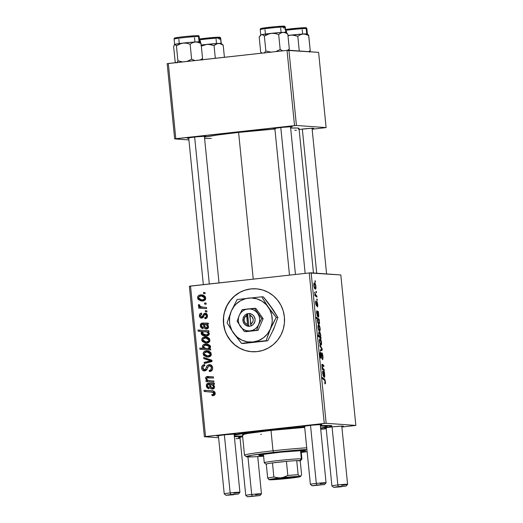 <?xml version="1.0" encoding="UTF-8"?>
<svg xmlns="http://www.w3.org/2000/svg" width="523" height="523" viewBox="0 0 523 523"><rect width="100%" height="100%" fill="white"/><g stroke="black" fill="none" stroke-linecap="round" stroke-linejoin="round"><path stroke-width="0.78" d="M256.29 288.814A31.537 30.596 -85.9 0 0 250.968 288.925L250.818 288.912A31.537 30.596 94.1 0 1 256.205 288.807A31.537 30.596 94.1 0 1 284.545 319.677A31.537 30.596 94.1 0 1 257.074 351.613L251.079 351.665L245.189 350.508L239.639 348.194L234.637 344.807L230.375 340.473L227.021 335.361L224.7 329.673L223.504 323.619L223.478 317.441L224.629 311.368L226.897 305.635L230.212 300.47L234.435 296.064L239.41 292.586L244.941 290.167L250.818 288.912L256.819 288.859L262.709 290.01L268.26 292.331L273.261 295.717L277.523 300.052L280.877 305.164L283.191 310.852L284.388 316.905L284.414 323.083L283.27 329.157L280.995 334.883L277.687 340.055L273.464 344.461L268.489 347.939L262.958 350.351L257.074 351.613A31.537 30.596 94.1 0 1 251.687 351.718A31.537 30.596 94.1 0 1 223.347 320.847A31.537 30.596 94.1 0 1 250.818 288.912L250.968 288.925A31.537 30.596 -85.9 0 0 223.498 320.828A31.537 30.596 -85.9 0 0 251.779 351.724M301.954 129.109A9.46 0.399 -5.7 0 1 313.637 128.318A9.46 0.399 -5.7 0 1 312.1 128.71L313.637 128.318L310.557 128.344L298.633 129.508M188.725 138.235A9.46 0.399 -5.7 0 1 187.142 138.157A9.46 0.399 -5.7 0 1 194.268 137.072A9.46 0.399 -5.7 0 1 205.951 136.281A9.46 0.399 -5.7 0 1 204.415 136.673L205.859 136.366L205.062 136.215L196.092 136.876L187.685 137.98L188.986 138.229M274.876 128.73A9.46 0.399 -5.7 0 1 273.294 128.651A9.46 0.399 -5.7 0 1 280.42 127.566A9.46 0.399 -5.7 0 1 292.102 126.775A9.46 0.399 -5.7 0 1 290.566 127.167L292.011 126.86L291.213 126.71L282.243 127.37L273.836 128.475L275.137 128.723M326.136 428.102A9.46 0.399 -5.7 0 1 324.554 428.023A9.46 0.399 -5.7 0 1 331.68 426.938A9.46 0.399 -5.7 0 1 343.363 426.14A9.46 0.399 -5.7 0 1 341.826 426.539L343.271 426.232L342.473 426.082L333.504 426.742L325.097 427.847L326.398 428.095M331.837 425.827L331.837 425.827A52.032 2.21 -5.7 0 1 320.638 428.422L328.856 426.971L331.83 425.82L320.364 425.676A52.032 2.21 -5.7 0 1 331.837 425.82L331.837 425.82M218.451 436.064A9.46 0.399 -5.7 0 1 216.868 435.979A9.46 0.399 -5.7 0 1 223.994 434.894A9.46 0.399 -5.7 0 1 235.677 434.103A9.46 0.399 -5.7 0 1 234.141 434.495L235.585 434.188L234.788 434.038L225.818 434.705L218.202 435.652L216.875 436.019L218.712 436.051M304.602 426.559A9.46 0.399 -5.7 0 1 303.02 426.474A9.46 0.399 -5.7 0 1 310.146 425.389A9.46 0.399 -5.7 0 1 321.828 424.598A9.46 0.399 -5.7 0 1 320.292 424.99L321.737 424.683L320.939 424.532L311.97 425.192L303.562 426.297L304.863 426.546M267.56 430.181A52.032 2.21 -5.7 0 1 304.615 426.683L262.703 430.723L234.154 434.639A52.032 2.21 -5.7 0 1 267.56 430.181M274.908 129.011A48.881 2.072 174.3 0 0 238.599 132.411A48.881 2.072 174.3 0 0 204.46 137.144L217.745 134.96L238.599 132.411L253.243 279.138L238.599 132.411L275.418 128.972M340.819 274.948L355.843 425.428L326.162 423.297L311.146 272.816L340.819 274.948L309.243 272.954L190.516 286.055L205.539 436.535L324.26 423.434L309.243 272.954L311.146 272.816L326.162 423.297L355.843 425.428L341.879 427.036L355.843 425.428L340.819 274.948M317.186 299.28L316.781 298.993L316.892 300.156L317.298 300.424L316.781 298.993L316.892 300.156L317.298 300.424L317.186 299.28M316.415 291.586L316.01 291.291L316.127 292.462L316.533 292.73L316.01 291.291L316.127 292.462L316.533 292.73L316.415 291.586M317.33 306.929C317.749 306.883 317.873 305.994 317.716 304.255L316.833 301.529L316.422 304.634L315.859 304.778L316.278 304.732L315.657 303.543L315.97 300.895C315.604 301 315.493 301.849 315.644 303.445L316.461 305.877L316.879 302.889L316.526 302.928L317.023 302.667L316.539 302.719L317.023 302.667L317.468 304.183L317.147 305.785L317.52 306.864L317.742 304.53L317.141 301.758L316.644 301.83L316.356 304.713L315.892 303.517L315.97 300.895L315.585 302.699L316.435 305.877L317.16 302.791L317.389 306.929M318.919 324.162C319.357 324.332 319.546 323.652 319.501 322.116L318.742 320.181L319.291 320.37L319.174 319.22L316.33 317.173L316.441 318.324L317.533 319.154L317.507 321.717L318.631 324.064L319.174 324.103L319.501 323.325L319.174 319.22L316.33 317.173L316.441 318.324L317.533 319.154L317.389 320.926C317.801 323.149 318.317 324.227 318.919 324.162L319.01 324.162M321.789 352.809L321.174 356.869L320.449 357.333L320.978 357.274L320.109 355.392L320.749 353.3L320.521 352.149C320.083 352.267 319.932 353.313 320.096 355.3C320.305 357.202 320.638 358.242 321.109 358.418L321.723 354.228L321.279 354.28L321.926 353.947L322.593 356.209L322.351 359.641C322.926 359.719 323.109 358.608 322.913 356.307L322.299 353.411L321.665 352.829L320.802 357.124L320.403 352.195L320.043 354.666L320.808 358.196L321.41 358.111L321.808 354.012L322.593 356.209L322.351 359.641L322.933 358.902L322.913 356.307C322.678 354.215 322.305 353.051 321.789 352.809L321.73 352.809M319.978 338.812L319.978 338.812C319.501 338.727 319.324 339.597 319.435 341.414C319.834 343.938 320.364 345.173 321.03 345.115C321.482 345.141 321.652 344.258 321.527 342.454L320.841 339.695L319.834 338.832L319.39 340.819L320.135 344.245L321.299 344.99L321.527 342.454C321.135 340.002 320.619 338.793 319.978 338.812L319.899 338.812M322.181 364.237L322.24 369.186L324.312 370.676L324.195 369.519L322.933 368.558L322.351 367.349L322.26 365.407L323.9 366.545L323.783 365.387L322.528 364.433L322.096 364.25L321.854 364.871L322.24 369.186L324.312 370.676L324.195 369.519L322.907 369.663L324.195 369.519L323.234 368.826L322.155 366.263L322.299 365.394L323.9 366.545L323.783 365.387L322.135 364.237M325.084 383.889C325.45 383.908 325.568 383.176 325.443 381.685L324.43 378.946L323.136 379.09L324.43 378.946L322.345 377.449L322.456 378.606L324.476 380.058L325.129 381.587L324.829 383.771L325.293 383.79L325.502 382.823L325.018 379.731L322.345 377.449L322.456 378.606L324.888 380.528L325.143 382.287L324.678 382.62L325.136 383.889M324.456 377.331L324.809 375.344L324.038 373.082L324.541 372.958L324.423 371.781L322.783 371.003L322.606 373.213L323.528 376.56L322.841 373.036L322.913 372.232L323.273 372.311L323.887 376.39L324.319 377.273L324.731 377.083L324.541 372.958L323.999 373.017L324.541 372.958L324.423 371.781L322.861 370.964L322.632 373.442L323.528 376.56L322.881 373.559L323.273 372.311L323.534 374.246C323.711 376.063 324.018 377.096 324.456 377.331L324.502 377.331M319.265 331.974L319.265 331.974C318.827 331.817 318.644 332.523 318.703 334.105L319.128 336.001L318.219 336.106L319.128 336.001L318.134 335.269L318.246 336.426L321.096 338.466L320.619 337.178L320.691 334.485L319.808 332.301L319.135 331.981L318.723 332.68L319.128 336.001L318.134 335.269L318.246 336.426L321.096 338.466L320.998 337.459L319.867 337.583L320.998 337.459L320.619 337.178L320.815 335.282C320.396 333.02 319.88 331.915 319.265 331.974L319.18 331.974M322.116 348.691L319.821 344.925L319.939 346.154L321.874 349.207L320.311 349.894L320.429 351.044L322.253 350.083L322.116 348.691L321.56 348.749L322.116 348.691L319.821 344.925L319.939 346.154L321.874 349.207L320.311 349.894L320.429 351.044L322.253 350.083L322.116 348.691M318.585 324.848L318.585 324.848C318.108 324.763 317.932 325.633 318.043 327.45C318.435 329.974 318.971 331.209 319.631 331.151C320.089 331.177 320.259 330.294 320.135 328.49L319.448 325.731L318.442 324.868L317.997 326.855L318.742 330.281L319.899 331.026L320.135 328.49C319.743 326.038 319.226 324.822 318.585 324.848L318.507 324.848M318.455 317.2L318.808 315.206L318.036 312.95L318.54 312.819L318.422 311.643L316.827 310.839L316.565 312.401L317.245 315.99L316.833 312.649L317.147 312.054L317.886 316.252L318.311 317.141L318.729 316.945L318.54 312.819L317.997 312.878L318.54 312.819L318.422 311.643L316.86 310.832L316.631 313.303L317.526 316.428L316.879 313.421L317.271 312.172L317.533 314.114C317.709 315.931 318.01 316.958 318.455 317.2L318.5 317.2M314.388 282.812L314.388 282.812C313.911 282.727 313.735 283.597 313.846 285.414C314.245 287.938 314.774 289.173 315.441 289.114C315.892 289.141 316.062 288.251 315.938 286.454L315.251 283.688L314.245 282.825L313.8 284.819L314.545 288.245L315.709 288.984L315.938 286.454C315.546 284.002 315.029 282.786 314.388 282.812L314.31 282.812M316.853 295.979L315.297 294.495L314.584 292.161L315.212 294.815L314.787 294.495L314.898 295.652L316.971 297.136L316.853 295.979L315.559 296.123L316.853 295.979L316.023 295.345L314.584 292.161L315.212 294.815L314.787 294.495L314.898 295.652L316.971 297.136L316.853 295.979M315.362 281.041L314.957 280.746L315.075 281.917L315.48 282.185L314.957 280.746L315.075 281.917L315.48 282.185L315.362 281.041M205.153 314.408L206.493 315.774L207.481 315.846L206.493 315.774C206.48 316.931 205.885 317.546 204.722 317.624L206.245 317.736L206.376 318.337L206.245 317.736L204.722 317.624L205.114 318.736C206.794 318.474 207.579 317.468 207.468 315.722L206.977 317.801L204.97 318.749L204.722 317.624L206.042 317.121L206.493 316.219L205.676 314.473L204.506 314.722L203.186 317.356L202.015 318.062L200.139 317.579L199.355 315.441L199.949 313.82L201.473 313.087L201.721 314.212L200.662 314.728L200.342 315.578L201.1 316.918L202.211 316.742L203.604 314.009L204.761 313.31L206.722 313.924L207.468 315.722C207.298 314.14 206.461 313.329 204.957 313.277L203.604 314.009L202.153 316.788L201.335 316.971L202.859 317.082L201.538 316.971L200.348 315.885L201.721 314.212L201.473 313.087C199.956 313.388 199.256 314.343 199.374 315.944C199.59 317.402 200.401 318.115 201.819 318.089L204.506 314.722L207.173 314.571M202.126 324.267L203.663 323.175L202.139 323.064C200.799 323.423 200.211 324.338 200.361 325.803L201.348 325.875L200.361 325.803C200.577 327.398 201.466 328.333 203.022 328.621L203.048 327.463L201.342 325.796L202.349 324.221L204.807 324.384L203.284 324.28L203.754 326.182L204.8 326.254L203.754 326.182C203.905 327.999 204.833 328.928 206.533 328.954C207.866 328.784 208.54 328.019 208.559 326.672L207.232 324.528L208.187 324.306L208.069 323.129L208.187 324.306L207.232 324.528L208.121 325.456L208.566 327.104L207.723 328.542L206.258 328.967L204.892 328.568L204.003 327.28L203.395 324.502L202.819 324.221L201.656 324.548L201.329 325.528L201.878 326.96L203.048 327.463L203.022 328.621L201.518 328.006L200.342 325.574L201.296 323.358L208.069 323.129L203.192 323.057M204.748 336.93L207.958 337.407L209.252 338.42L209.893 340.545L208.697 342.473L205.382 343.01L202.394 341.545L201.8 340.159L201.917 338.76L203.068 337.433L204.748 336.93C202.865 337.087 201.871 338.093 201.773 339.943L205.683 343.042L207.069 343.01C208.893 342.807 209.834 341.787 209.886 339.957L205.97 336.897L204.748 336.93L206.265 337.034L204.748 336.93M213.358 394.643L211.835 394.532L213.358 394.643L213.567 395.571L213.358 394.643L211.835 394.532L212.09 395.663L213.07 395.656C214.541 395.486 215.254 394.649 215.195 393.152L214.371 395.225L212.09 395.663L211.835 394.532L213.247 394.42L213.907 393.714L213.449 392.315L204.114 391.452L204.003 390.295L213.299 391.008L214.659 391.812L215.195 393.152C214.776 391.524 213.691 390.74 211.946 390.792L204.003 390.295L204.114 391.452L215.051 392.485M209.213 348.841L210.645 348.946L210.743 349.952L199.904 349.272L199.793 348.122L203.578 348.377L202.564 347.128L202.636 345.54L203.336 344.722L205.748 344.029L207.84 344.239L209.834 345.324L210.573 347.089L209.775 348.501L209.213 348.841L210.566 346.749L206.663 344.036L205.349 344.062C203.63 344.127 202.663 344.971 202.44 346.599L203.578 348.377L199.793 348.122L199.904 349.272L210.743 349.952L210.645 348.946L209.213 348.841M203.656 357.405L211.763 360.17L211.907 361.57L204.264 363.518L204.153 362.374L210.625 360.844L203.78 358.634L203.656 357.405L203.78 358.634L210.625 360.844L204.153 362.374L204.264 363.518L211.907 361.57L211.763 360.17L203.656 357.405M211.017 370.519L212.214 370.088L210.697 369.977L209.501 370.415L211.017 370.519L209.154 370.441L210.677 370.552L210.821 371.238L210.677 370.552L209.154 370.441L209.396 371.565C211.684 371.35 212.776 370.088 212.665 367.774C212.364 365.695 211.207 364.662 209.187 364.675L211.057 365.047L212.345 366.492L212.691 368.499L211.959 370.493L209.396 371.565L209.154 370.441L210.808 369.885L211.423 368.427L211.063 366.675L209.605 365.793L208.422 366.29L206.984 369.375L205.781 370.63L203.63 370.846L202.218 369.846L201.63 367.532L202.715 365.329L204.656 364.596L204.879 365.727L203.545 366.211L202.885 367.859L203.388 369.336L204.604 369.794L205.513 369.258L207.219 365.603L209.187 364.675C207.749 364.871 206.827 365.701 206.428 367.172L205.513 369.258L204.316 369.8L206.127 369.898L204.604 369.794L202.898 368.068C202.832 366.773 203.408 366.002 204.63 365.747L204.421 364.616C202.493 364.982 201.571 366.165 201.649 368.166C201.904 370.062 202.95 370.984 204.787 370.925L206.984 369.375L208.5 366.205L209.716 365.799L212.312 366.427M203.467 292.429L205.016 292.527L205.127 293.665L203.584 293.593L203.467 292.429L203.584 293.593L205.127 293.665L205.016 292.527L203.467 292.429M206.14 350.894L209.35 351.371L210.789 352.58L211.285 354.509L210.089 356.438L206.775 356.98L203.787 355.509L203.199 354.13L203.31 352.724L204.46 351.397L206.14 350.894C204.258 351.051 203.27 352.057 203.166 353.914L207.075 357.006L208.468 356.974C210.292 356.771 211.227 355.751 211.279 353.921L207.363 350.861L206.14 350.894L207.664 351.005L206.14 350.894M210.821 384.536L209.292 384.412L209.756 386.314L210.802 386.392L209.756 386.314C209.906 388.138 210.834 389.06 212.534 389.086C213.868 388.916 214.541 388.158 214.567 386.804L213.234 384.66L214.188 384.438L214.07 383.261L214.188 384.438L213.234 384.66L214.123 385.595L214.567 387.242L213.724 388.681L212.26 389.105L210.893 388.7L210.004 387.412L209.292 384.412L208.821 384.353L207.657 384.68L207.33 385.66L207.879 387.092L209.05 387.595L209.023 388.752L207.52 388.144L206.343 385.706L207.298 383.49L214.07 383.261L209.193 383.189M210.187 380.77L213.848 381.005L213.959 382.156L206.075 381.666L205.964 380.509L207.285 380.594L205.676 378.73L206.042 377.037L207.657 376.475L213.43 376.874L213.547 378.024L206.814 377.939L206.663 378.92L207.271 379.875L208.514 380.522L211.704 380.881L210.187 380.77C208.422 380.881 207.232 380.169 206.611 378.632L207.468 377.645L213.547 378.024L213.43 376.874L207.324 376.495C206.193 376.612 205.624 377.24 205.611 378.377L207.285 380.594L205.964 380.509L206.075 381.666L213.959 382.156L213.848 381.005L211.704 380.881M208.827 330.699L208.939 331.857L207.84 331.772L209.193 333.288L208.886 334.851L207.343 335.838L204.728 336.041L202.479 335.315L201.368 334.19L201.237 332.543L202.224 331.484L198.099 331.177L197.982 330.02L208.827 330.699L197.982 330.02L198.099 331.177L202.224 331.484L201.12 333.426L205.003 336.067L206.31 336.034C208.004 335.988 208.984 335.171 209.252 333.582L207.84 331.772L208.939 331.857L207.84 331.772L208.939 331.85L208.827 330.699L197.982 330.02L208.827 330.713M200.551 294.894L203.761 295.371L205.199 296.58L205.696 298.509L204.5 300.437L201.185 300.973L198.197 299.502L197.609 298.123L197.72 296.724L198.871 295.39L200.551 294.894C198.668 295.044 197.674 296.051 197.576 297.907L201.486 301.006L202.878 300.973C204.702 300.764 205.637 299.751 205.689 297.92L201.773 294.861L200.551 294.894L202.074 294.998L200.551 294.894M204.519 302.974L206.069 303.072L206.18 304.209L204.637 304.138L204.519 302.974L204.637 304.138L206.18 304.209L206.069 303.072L204.519 302.974M203.349 307.23L206.507 307.465L206.618 308.622L198.74 308.132L198.622 306.975L200.25 307.086L198.59 306.04L198.531 304.621L199.786 304.942L199.668 305.811L200.446 306.576L203.349 307.23C201.701 307.347 200.453 306.785 199.596 305.543L198.328 305.425L200.25 307.086L198.622 306.975L198.74 308.132L206.618 308.622L206.507 307.465L203.349 307.23M205.284 310.669L206.833 310.767L206.951 311.904L205.402 311.832L205.284 310.669L205.402 311.832L206.951 311.904L206.833 310.767L205.284 310.669M218.621 437.751L204.395 436.731L189.378 286.251L309.243 272.954L324.26 423.434L326.162 423.297L204.395 436.731L205.539 436.535L190.516 286.055L189.378 286.251L204.395 436.731L218.621 437.751M235.978 438.719L240.057 438.274L235.978 438.719M320.73 429.37L326.202 428.768L320.73 429.37M318.605 52.359L326.11 127.599L296.436 125.474L288.925 50.234L318.605 52.359L287.022 50.371L168.301 63.473L175.813 138.713L294.534 125.612L287.022 50.371L288.925 50.234L296.436 125.474L326.11 127.599L312.153 129.214L326.11 127.599L318.605 52.359M188.895 139.929L174.669 138.909L167.157 63.669L287.022 50.371L294.534 125.612L296.436 125.474L174.669 138.909L175.813 138.713L168.301 63.473L167.157 63.669L174.669 138.909L188.895 139.929M204.591 138.517L211.312 138.386M298.496 128.769L298.973 128.312L297.574 128.05L290.657 128.076A48.881 2.072 174.3 0 1 299.025 128.397L313.46 272.98M239.985 437.607A9.46 0.399 -5.7 0 1 238.403 437.529A9.46 0.399 -5.7 0 1 242.659 436.783L238.501 437.47L240.247 437.601M234.363 436.679L242.613 436.345A52.032 2.21 -5.7 0 1 234.363 436.679M296.41 130.279A9.46 0.399 -5.7 0 1 294.828 130.194M225.701 308.243L225.635 308.733M205.101 293.665L204.99 292.54L205.101 293.665M209.403 365.806C210.619 365.865 211.285 366.538 211.41 367.832L212.678 367.924L211.41 367.832L210.697 369.977L212.299 370.016M210.926 365.91L210.024 366.309M204.166 370.938L204.787 370.925M204.957 370.899L203.434 369.395M202.924 368.257L201.649 368.166L202.924 368.257M203.571 366.192L204.755 365.093L203.512 366.296M204.604 369.794L206.127 369.898L207.036 369.369M206.99 369.362L205.513 369.258L206.99 369.362M207.886 367.277L206.428 367.172L207.886 367.277M210.71 364.786L209.318 365.237L208.278 366.492L210.54 364.806M209.815 364.662L209.187 364.675M206.866 369.584L205.787 369.905M204.238 365.433L203.793 365.878M203.27 368.865L204.611 370.735M203.454 369.434L204.133 370.402M211.122 365.904L212.351 366.466M210.226 361.354L205.676 362.485L205.742 363.145L205.676 362.485L204.153 362.374L205.676 362.485L209.886 361.432L208.363 361.328L212.148 360.955L203.78 358.634L205.297 358.739L205.219 357.935L205.297 358.739L212.148 360.955L210.449 361.308M211.841 360.929L210.625 360.844L211.841 360.929M207.873 357.019L205.062 355.254M204.16 353.979L203.166 353.914L204.16 353.979M205.088 352.339L208.141 350.966M208.481 350.959L205.984 351.502L204.833 352.835M204.885 354.869L206.677 356.634M207.461 356.921L208.298 357.085M208.383 352.11L211.011 352.855M211.194 355.477L208.514 355.967M208.232 355.849L207.173 355.869L204.14 353.855C204.31 352.685 205.016 352.077 206.252 352.031L207.173 352.012L210.311 354.019L211.292 354.091L210.311 354.019C210.161 355.189 209.468 355.803 208.232 355.849L209.756 355.96L208.232 355.849L210.174 354.784L210.246 353.711L209.488 352.744L206.86 351.999L204.388 352.92L204.14 353.855L204.702 354.967L206.376 355.758L208.232 355.849M207.173 355.869L210.867 355.673M210.919 352.79L207.173 352.012M204.702 348.122L205.101 348.481L201.316 348.226L201.427 349.371L201.316 348.226L199.793 348.122L204.859 348.272M209.566 348.658L207.703 348.599L209.01 348.168L209.612 347.128L209.174 346.102L207.879 345.428L204.768 345.337L203.44 346.677L202.44 346.599L203.44 346.867C203.63 345.781 204.31 345.226 205.48 345.206L206.507 345.187L209.605 346.952L210.579 347.024L209.605 346.952L207.703 348.599L209.226 348.71L208.187 348.743M204.199 345.566L206.873 344.173L205.349 344.062L207.409 344.134M207.67 344.127L205.827 344.376L204.153 345.651M207.435 348.645L207.043 348.573M207.605 345.278L210.501 346.036M207.422 348.625L205.912 348.54L203.44 346.867L204.401 348.076L207.422 348.625M206.69 348.632L209.527 348.671M210.266 345.88L206.507 345.187M211.789 391.936L213.946 393.218L215.208 393.303L213.946 393.218L212.776 394.532L215.064 394.355M205.637 391.55L205.519 390.406L204.003 390.295L212.43 390.838L205.519 390.406L205.637 391.55M213.312 392.047L215.103 392.538M215.175 394.25L213.593 394.656M214.299 394.643L213.829 394.656M212.037 389.099L212.534 389.086M212.828 389.04L211.632 387.811M208.128 384.398L209.664 383.307L208.141 383.196C206.807 383.555 206.212 384.47 206.363 385.935L207.35 386.007L206.363 385.935C206.578 387.53 207.468 388.471 209.023 388.752L209.05 387.595L207.343 385.928L208.35 384.359L209.873 384.464M208.35 384.359L209.292 384.412M209.037 388.243L208.259 387.353M209.592 383.228L210.063 383.281M213.567 383.614L211.554 383.457M214.201 383.634L214.58 383.614M214.103 383.581L213.057 383.503L214.103 383.581M210.39 383.281L209.226 383.405L208.206 384.261M208.821 383.601L208.481 383.895M208.128 387.079L209.167 388.334M210.109 384.451L210.919 384.745M211.521 387.523L212.972 389.099M212.063 388.497L212.39 388.792M214.423 387.929L213.515 388.046M213.489 384.882L212.063 384.627M212.325 384.653L213.646 384.935M210.279 384.503L211.469 387.706L213.94 388.053L212.416 387.948L213.299 387.517L213.561 386.556L214.541 386.628L213.561 386.556L212.331 384.915L210.279 384.503C211.933 384.398 213.024 385.085 213.561 386.556L212.416 387.948C211.318 387.831 210.749 387.144 210.697 385.889L210.396 384.51M212.416 387.948L214.358 387.955M208.514 380.496L207.481 380.62L207.598 381.757L207.481 380.62L205.964 380.509L208.572 380.541M206.611 378.449L205.611 378.377L206.611 378.449M207.219 377.698L208.847 376.599L207.324 376.495L210.187 376.632M213.547 378.024L208.546 377.665L213.547 378.024M209.18 376.586L207.84 376.926L207.193 377.763M206.48 343.055L203.669 341.29M202.767 340.015L201.773 339.943L202.767 340.015M203.695 338.374L206.748 337.002M207.088 336.989L204.591 337.538L203.44 338.865M203.486 340.904L205.284 342.67M206.069 342.957L206.899 343.121M206.99 338.146L209.618 338.891M209.801 341.512L207.121 342.003M206.84 341.885L205.781 341.905L202.747 339.891C202.917 338.721 203.617 338.113 204.853 338.067L205.774 338.048L208.919 340.055L209.9 340.127L208.919 340.055C208.769 341.225 208.076 341.833 206.84 341.885L208.363 341.99L206.84 341.885L208.782 340.819L208.854 339.747L208.095 338.78L205.467 338.035L202.996 338.956L202.747 339.891L203.31 341.003L204.983 341.794L206.84 341.885M205.781 341.905L209.475 341.702M209.52 338.826L205.774 338.048M205.774 336.073L202.931 334.367L205.964 334.916L202.081 333.243L203.944 331.654L208.435 332.19L207.16 332.098L208.246 333.314L209.22 333.386L208.246 333.314L207.853 334.269L209.154 334.36L207.853 334.269L206.284 334.883L207.801 334.995L206.35 335.001M202.133 333.497L201.12 333.426L202.133 333.497M203.565 331.719L198.099 331.177L199.623 331.288L199.505 330.131L199.623 331.288L203.506 331.759M202.891 334.302L204.003 335.426L206.252 336.152M203.676 335.204L204.003 335.426M206.284 331.719L208.304 332.046M209.207 334.511L208.017 334.968M205.153 334.923L207.801 334.995L209.37 334.374M208.206 332.013L205.271 331.621M207.801 334.995L205.964 334.916L207.683 334.4L208.246 333.314L207.526 332.308L205.585 331.654L203.617 331.706L202.427 332.308L202.107 333.386L202.917 334.36M206.029 328.967L206.533 328.954M206.827 328.908L205.631 327.679M202.349 324.221L203.29 324.286M203.029 328.111L202.257 327.221M203.591 323.09L204.062 323.149M207.566 323.482L205.552 323.319M208.2 323.502L208.579 323.476M208.102 323.443L207.056 323.371L208.102 323.443M204.388 323.149L203.225 323.266L202.205 324.129M202.819 323.469L202.473 323.763M202.126 326.94L203.166 328.202M205.519 327.385L206.971 328.96M206.055 328.359L206.389 328.66M208.422 327.797L207.513 327.908M205.892 324.672L204.277 324.365L206.062 324.495M206.324 324.522L207.644 324.803M204.277 324.365L205.467 327.575L207.938 327.921L206.415 327.81C205.317 327.692 204.748 327.006 204.696 325.757L204.277 324.365C205.931 324.26 207.023 324.946 207.559 326.417L208.54 326.489L207.559 326.417L206.415 327.81L208.357 327.823M207.487 324.744L205.866 324.482M205.794 324.476L204.395 324.371M201.368 318.102L201.819 318.089M202.172 318.023L201.041 316.729M200.368 316.01L199.374 315.944L200.368 316.01M201.172 314.362L201.623 313.78M201.538 316.971L203.676 316.892M203.46 316.879L202.153 316.788L203.46 316.879M203.898 315.853L202.747 315.768L203.898 315.853M204.898 314.467L205.127 314.114L203.604 314.009L205.127 314.114L206.48 313.388M205.735 313.336L204.957 313.277L205.735 313.336M205.362 313.27L204.957 313.277M202.205 318.043L201.126 316.945M201.976 317.919L201.355 317.35M201.074 314.565L201.649 313.761M201.983 316.435L202.244 316.794M202.839 317.082L203.525 316.964M204.866 314.532L206.095 313.46M202.283 301.019L199.472 299.254M198.57 297.979L197.576 297.907L198.57 297.979M199.498 296.332L202.551 294.965M202.891 294.952L200.394 295.502L199.243 296.829M199.296 298.862L201.087 300.633M201.871 300.921L202.708 301.085M202.793 296.11L205.421 296.848M205.604 299.476L202.924 299.96M202.643 299.849L201.584 299.869L198.55 297.849C198.72 296.685 199.426 296.077 200.662 296.031L201.584 296.011L204.722 298.018L205.702 298.084L204.722 298.018C204.571 299.189 203.878 299.797 202.643 299.849L204.166 299.954L202.643 299.849L204.585 298.783L204.14 296.933L201.27 295.998L198.923 296.763L198.55 297.849L199.113 298.966L200.786 299.757L202.643 299.849M201.584 299.869L205.278 299.666M205.33 296.789L201.584 296.011M206.154 304.209L206.042 303.085L206.154 304.209M200.603 306.589L201.773 307.197L200.146 307.079L200.257 308.224L200.146 307.079L198.622 306.975L201.773 307.197L200.25 307.086L201.773 307.197L200.956 306.811M198.531 304.621L198.328 305.425L199.596 305.517L199.786 304.942L198.531 304.621M206.918 311.904L206.807 310.78L206.918 311.904M322.992 375.475L323.449 375.422L322.992 375.475M322.658 371.238L323.26 371.173L322.658 371.238M322.573 371.788L323.789 371.65L322.573 371.788M322.56 372.069L324.214 371.886M323.534 372.52L324.535 374.965L324.345 376.194L323.855 376.246L324.345 376.194L323.502 373.971L323.534 372.52L324.358 373.945L324.404 376.181L323.534 372.52M321.92 364.505L322.528 364.433L321.92 364.505M322.547 365.525L323.783 365.387L322.547 365.525M322.214 368.944L323.234 368.826L322.214 368.944M319.475 337.302L320.619 337.178L319.475 337.302M320.141 336.74L318.494 336.596L319.743 336.459L318.755 334.517L319.383 333.112C319.847 333.046 320.239 333.798 320.579 335.361L320.213 336.747L318.88 336.877L320.141 336.74L319.122 335.25L319.063 333.354L319.697 333.262L320.344 334.269L320.599 336.028L320.141 336.74M318.67 333.184L319.383 333.112M318.912 336.897L320.213 336.747M320.887 343.971C320.409 344.049 320.004 343.219 319.684 341.48L320.089 339.95C320.56 339.917 320.959 340.748 321.285 342.428L320.887 343.971L320.05 344.062L320.887 343.971L319.906 342.657L319.821 340.094L320.736 340.551L321.305 342.624L321.142 343.846L320.056 344.069M320.357 350.292L322.253 350.083L320.357 350.292M321.174 356.869L320.449 357.34M319.494 330.006C319.01 330.078 318.612 329.248 318.285 327.516L318.697 325.986C319.167 325.953 319.566 326.783 319.893 328.464L319.494 330.006L318.657 330.098L319.494 330.006L318.442 328.424L318.429 326.123L319.344 326.587L319.919 328.849L319.671 329.954L318.657 330.105M317.441 319.409L319.174 319.22L317.441 319.409M318.749 323.011C318.317 323.057 317.945 322.338 317.624 320.874L317.984 319.54L318.847 320.383L319.22 321.723L318.827 323.024L317.945 323.122L318.827 323.024L317.997 322.246L317.605 320.534L317.906 319.546L318.742 320.181L319.239 321.991L318.749 323.011M316.99 315.336L317.441 315.291L316.99 315.336M316.657 311.107L317.258 311.041L316.657 311.107M316.572 311.649L317.781 311.518L316.572 311.649M316.559 311.93L318.213 311.754M317.533 312.381L318.533 314.833L318.337 316.062L317.847 316.114L318.337 316.062L317.317 312.408L318.357 313.807L318.533 315.748L318.115 315.8L317.533 312.381M316.886 301.523L316.592 302.072M315.297 287.97C314.82 288.042 314.415 287.212 314.094 285.48L314.5 283.95C314.97 283.917 315.369 284.741 315.696 286.427L315.297 287.97L314.46 288.062L315.297 287.97L314.316 286.65L314.231 284.087L315.147 284.551L315.715 286.624L315.552 287.846L314.467 288.068M314.82 294.854L315.212 294.815L314.82 294.854M314.578 292.677L314.938 292.638L314.578 292.677M314.885 295.475L316.023 295.345L314.885 295.475M206.415 327.81L207.298 327.378L207.513 326.156L205.833 324.6M319.187 322.613L318.827 323.024M250.968 288.925L245.091 290.18M239.56 292.592L234.585 296.07L230.362 300.483L227.047 305.648L224.779 311.381M223.635 317.448L223.661 323.632L224.851 329.686M227.172 335.374L230.525 340.48L234.788 344.814L239.789 348.207L245.339 350.521M275.458 452.532L270.594 452.866L278.432 452.075L270.587 452.853L273.555 452.395L273.019 450.8A37.839 1.608 174.3 0 0 244.542 455.278L246.261 456.69A36.264 1.536 -5.7 0 1 273.555 452.395L278.314 452.042L275.458 452.532M276.602 452.617A23.653 1 -5.7 0 1 305.844 450.676A23.653 1 -5.7 0 1 301.196 451.741L305.589 450.852L303.588 450.473L281.165 452.134L262.128 454.513L258.8 455.415L263.54 455.5A23.653 1 -5.7 0 1 258.774 455.376A23.653 1 -5.7 0 1 276.602 452.617M263.612 456.206A36.264 1.536 -5.7 0 1 246.261 456.69L253.315 456.834L263.742 456.2M243.587 435.11L242.509 434.907L242.875 434.554L247.83 433.462L270.986 430.422A37.839 1.608 174.3 0 0 242.463 434.835L244.496 455.213A37.839 1.608 -5.7 0 1 273.019 450.8L270.986 430.422L304.687 427.409A37.839 1.608 174.3 0 0 270.986 430.422L273.019 450.8A37.839 1.608 -5.7 0 1 306.72 447.786A37.839 1.608 174.3 0 0 273.019 450.8L273.555 452.395L251.367 455.311L246.268 456.69M268.704 430.259L268.704 430.259A47.299 2.007 -5.7 0 1 304.641 426.912L264.285 430.756L245.261 433.194L234.212 435.208A47.299 2.007 -5.7 0 1 268.704 430.259M242.587 436.038A47.299 2.007 -5.7 0 1 234.304 436.104L242.587 436.038M320.475 428.095L325.77 427.023L327.13 426.297L320.396 426.023A47.299 2.007 -5.7 0 1 327.189 426.382A47.299 2.007 -5.7 0 1 320.599 428.075M261.428 434.338L260.742 434.391M301.268 452.454L307.112 451.676A36.264 1.536 -5.7 0 1 301.268 452.454M306.89 449.44L273.555 452.395A36.264 1.536 -5.7 0 1 306.89 449.44M221.183 43.54L220.556 38.081A12.611 0.536 174.3 0 0 212.175 38.493A12.611 0.536 174.3 0 0 199.505 39.872A12.611 0.536 -5.7 0 1 212.175 38.493A12.611 0.536 -5.7 0 1 220.556 38.081A0.948 0.935 -80.5 0 0 219.797 37.251A0.948 0.935 -80.5 0 0 218.692 38.218A0.948 0.935 -80.5 0 0 219.863 39.094A0.948 0.935 -80.5 0 0 220.458 37.741M218.954 37.205L219.536 37.238A11.669 0.497 174.3 0 0 211.344 37.656A11.669 0.497 174.3 0 0 199.42 38.99L201.989 38.643M204.33 44.664L208.592 44.337L214.057 45.573L215.326 58.282L214.057 45.573L216.13 44.076L218.437 43.422L206.709 44.396L201.322 46.161L206.709 44.396A12.617 0.536 174.3 0 0 201.211 45.043A12.611 0.536 -5.7 0 1 218.392 43.422M221.249 43.474L220.713 38.146A12.611 0.536 174.3 0 0 220.556 38.081L221.092 43.409L218.437 43.422L220.837 43.847L223.203 45.148L224.413 57.282L223.203 45.148L221.817 44.017L220.425 43.755L221.118 43.755M209.167 44.148L206.709 44.396L210.449 44.547L214.057 45.573L217.254 43.618L219.634 43.507L223.203 45.148L221.236 43.455A12.617 0.536 174.3 0 0 218.437 43.422A12.617 0.536 174.3 0 0 206.709 44.396L200.78 45.102M204.029 38.395L208.507 37.918M210.762 37.708L217.96 37.211M219.536 37.238A0.948 0.935 99.5 0 1 220.556 38.081M310.034 51.254L310.237 50.528L309.348 51.699L310.237 50.528L308.59 51.64L310.237 50.528L308.642 35.401M285.656 30.367A12.611 0.536 -5.7 0 1 306.184 28.536A0.948 0.896 -88.6 0 0 305.203 27.699A11.669 0.497 174.3 0 0 285.571 29.484L305.321 27.693A0.948 0.896 91.4 0 1 306.184 28.536A12.611 0.536 174.3 0 0 285.656 30.367M307.171 34.1L306.72 33.864L306.184 28.536L306.713 33.864L303.092 33.995L305.948 34.361L308.753 35.597L310.237 50.528L309.708 52.143M288.533 35.387L292.573 35.061L297.816 36.277L299.28 50.973L297.816 36.277L300.32 34.721L303.092 33.995L290.768 35.119L287.99 35.793L290.768 35.119A12.617 0.536 174.3 0 0 287.957 35.459A12.611 0.536 -5.7 0 1 303.144 33.995M307.942 34.42L308.753 35.597L305.948 34.361L303.092 33.995A12.617 0.536 174.3 0 0 290.768 35.119L287.833 35.479M306.824 34.355L306.511 34.864L306.824 34.355M304.255 27.706L305.203 27.699A0.948 0.896 91.4 0 1 305.327 27.693C306.047 27.503 306.563 27.817 306.864 28.641L307.4 33.969A12.617 0.536 174.3 0 0 303.092 33.995L300.32 34.721L297.816 36.277L294.351 35.263L290.768 35.119L293.161 34.858M302.451 34.041L304.255 33.93M306.864 28.641A12.611 0.536 174.3 0 0 306.184 28.536M284.983 29.576L286.532 29.347M288.376 29.105L292.664 28.615M294.939 28.386L302.922 27.758M200.257 42.376L200.956 43.357M199.485 42.062L199.688 41.899A12.617 0.536 174.3 0 0 199.034 41.827L201.067 43.559L202.558 58.484L201.067 43.559L199.034 41.827L195.406 41.958L198.263 42.324L201.067 43.559L198.263 42.324L195.406 41.958L183.083 43.082L186.665 43.219L190.13 44.239L192.634 42.677L195.406 41.958A12.617 0.536 174.3 0 0 183.083 43.082L174.839 44.311L176.421 45.808L181.311 43.429L185.475 42.821M196.57 35.662L197.517 35.656A0.948 0.896 91.4 0 1 198.498 36.499L199.034 41.827L198.498 36.499A12.611 0.536 174.3 0 0 184.534 37.532A12.611 0.536 174.3 0 0 174.081 39.107C174.087 38.323 174.499 37.918 175.329 37.891C177.369 37.231 195.288 35.44 197.635 35.656A0.948 0.896 -88.6 0 0 197.517 35.656A11.669 0.497 174.3 0 0 182.762 36.819A11.669 0.497 174.3 0 0 175.558 38.172L175.028 38.127M199.178 36.603A12.611 0.536 174.3 0 0 198.498 36.499A0.948 0.896 -88.6 0 0 197.642 35.656C198.544 35.518 199.06 35.839 199.178 36.603L199.714 41.932M202.355 59.217L202.558 58.484L200.054 60.047L202.558 58.484L202.022 60.099M199.139 42.311L198.825 42.827L199.139 42.311M194.902 60.537L191.621 59.171L190.13 44.239L191.621 59.171L186.731 61.544L191.621 59.171L194.902 60.537M182.481 61.91L177.912 60.733L176.421 45.808L177.912 60.733L177.068 62.858L177.912 60.733L182.481 61.91M174.179 45.083L173.643 46.691L175.133 61.622L175.95 62.806L175.133 61.622L173.643 46.691L174.636 44.468M200.106 42.239L199.034 41.827A12.617 0.536 174.3 0 0 195.406 41.958L192.634 42.677L190.13 44.239L186.665 43.219L183.083 43.082A12.617 0.536 174.3 0 0 174.839 44.311A12.617 0.536 174.3 0 0 174.617 44.416L174.081 39.107M174.721 44.494L175.028 44.259L174.636 44.396M180.847 43.35L183.083 43.082L179.611 44.024L176.421 45.808L175.212 44.331L174.486 44.566M194.765 41.997L196.57 41.892M174.865 44.298A12.611 0.536 -5.7 0 1 195.458 41.951M174.95 38.035L178.846 37.31M180.696 37.068L184.979 36.577M187.254 36.349L195.236 35.721M174.159 39.035A12.611 0.536 -5.7 0 1 185.266 37.453A12.611 0.536 -5.7 0 1 198.498 36.499M285.735 32.701L285.042 32.701L285.735 32.701M287.82 34.093L285.852 32.406A12.617 0.536 174.3 0 0 285.708 32.361L287.82 34.093L289.311 49.025L287.82 34.093L285.708 32.361L284.774 32.315L283.054 32.367L285.453 32.799L287.82 34.093L285.453 32.799L283.054 32.367L271.326 33.348L275.065 33.498L278.674 34.525L280.746 33.027L283.054 32.367A12.617 0.536 174.3 0 0 271.326 33.348L261.585 34.655L262.964 34.91L264.363 36.048L269.476 33.688L273.784 33.093M283.571 26.15L284.152 26.189A0.948 0.935 99.5 0 1 285.172 27.026L285.708 32.361L285.172 27.026A12.611 0.536 174.3 0 0 271.757 27.915A12.611 0.536 174.3 0 0 260.232 29.602C260.238 28.817 260.65 28.412 261.474 28.386L275.621 26.634L284.401 26.196A0.948 0.935 -80.5 0 0 283.309 27.163A0.948 0.935 -80.5 0 0 284.479 28.039A0.948 0.935 -80.5 0 0 285.074 26.693M285.329 27.098A12.611 0.536 174.3 0 0 285.172 27.026A0.948 0.935 -80.5 0 0 284.414 26.196L285.329 27.098L285.865 32.426M288.193 50.692L289.311 49.025L287.238 50.522L289.311 49.025L288.193 50.692M282.78 50.842L280.165 49.45L278.674 34.525L280.165 49.45L275.739 51.62L280.165 49.45L282.78 50.842M271.319 52.215L265.854 50.979L264.363 36.048L265.854 50.979L264.128 53.176L265.854 50.979L271.319 52.215M262.082 53.209L260.683 52.071L259.192 37.146L260.918 35.002M260.304 35.486L261.585 34.655A12.617 0.536 174.3 0 0 260.768 34.91L259.192 37.146L260.683 52.071L261.892 53.143M285.8 32.491L285.708 32.361A12.617 0.536 174.3 0 0 283.054 32.367L280.746 33.027L278.674 34.525L275.065 33.498L271.326 33.348A12.617 0.536 174.3 0 0 261.585 34.655L262.964 34.91L264.363 36.048L267.698 34.276L271.326 33.348L268.946 33.609M261.618 34.649A12.611 0.536 -5.7 0 1 283.008 32.374M284.152 26.189A11.669 0.497 174.3 0 0 270.849 27.098A11.669 0.497 174.3 0 0 261.225 28.628L261.082 28.543M261.395 28.419L266.599 27.588M268.645 27.346L273.124 26.869M275.379 26.653L282.577 26.163M260.258 29.563A12.611 0.536 -5.7 0 1 272.202 27.869A12.611 0.536 -5.7 0 1 285.172 27.026M261.958 53.137L261.395 52.738M239.946 437.169L245.758 495.386A7.884 0.333 -5.7 0 1 251.694 494.464A7.884 0.333 174.3 0 0 245.764 495.399L247.484 496.804L252.236 496.059L251.694 494.464L247.948 456.919L251.694 494.464A7.884 0.333 -5.7 0 1 261.441 493.817A7.884 0.333 -5.7 0 1 255.499 494.738M260.029 495.556L261.441 493.836A7.884 0.333 174.3 0 0 251.694 494.464L252.236 496.059L260.029 495.556L247.49 496.804M234.101 434.057L239.907 492.274A7.884 0.333 174.3 0 0 230.166 492.921L230.702 494.516L238.495 494.013L226.132 495.294L233.742 494.732L225.956 495.261L230.702 494.516L230.166 492.921A7.884 0.333 174.3 0 0 224.23 493.856A7.884 0.333 -5.7 0 1 230.166 492.921L224.367 434.855L230.166 492.921A7.884 0.333 -5.7 0 1 239.907 492.274A7.884 0.333 -5.7 0 1 233.964 493.196M209.311 283.982L194.641 137.033L209.311 283.982M346.18 486.05L347.586 484.331A7.884 0.333 174.3 0 0 337.845 484.958L338.388 486.553L346.18 486.05L333.818 487.338L341.427 486.776L333.635 487.299L338.388 486.553L337.845 484.958A7.884 0.333 -5.7 0 1 347.592 484.311A7.884 0.333 -5.7 0 1 341.65 485.233M302.327 129.07L316.716 273.215L302.327 129.07M332.053 426.892L337.845 484.958L332.053 426.892M326.097 427.664L331.902 485.88A7.884 0.333 -5.7 0 1 337.845 484.958A7.884 0.333 174.3 0 0 331.915 485.893L333.635 487.299M324.646 484.501L326.051 482.781A7.884 0.333 174.3 0 0 316.31 483.415L316.853 485.011L324.646 484.501L312.283 485.789L324.58 484.54L312.1 485.756L316.853 485.011L316.31 483.415A7.884 0.333 -5.7 0 1 326.058 482.768A7.884 0.333 -5.7 0 1 320.115 483.69M280.792 127.52L295.456 274.477L280.792 127.52M310.518 425.349L316.31 483.415L310.518 425.349M312.1 485.756L310.381 484.344A7.884 0.333 -5.7 0 1 316.31 483.415A7.884 0.333 174.3 0 0 310.381 484.344L304.563 426.114M274.006 479.297L282.113 477.911L295.619 476.911A11.192 0.477 -5.7 0 1 295.94 476.976A11.192 0.477 -5.7 0 1 286.434 478.414A11.192 0.477 -5.7 0 1 274.006 479.297A11.192 0.477 -5.7 0 1 273.679 479.192A11.192 0.477 -5.7 0 1 283.662 477.741A11.192 0.477 -5.7 0 1 295.619 476.911L287.513 478.297L274.006 479.297M286.421 461.384A17.344 0.739 -5.7 0 1 296.724 460.626A17.344 0.739 -5.7 0 1 299.993 460.58L301.359 458.848A18.92 0.804 174.3 0 0 280.354 460.338A18.92 0.804 174.3 0 0 264.285 462.77L266.011 464.182A17.344 0.739 -5.7 0 1 266.285 463.986A17.344 0.739 -5.7 0 1 272.47 462.927A17.344 0.739 -5.7 0 1 286.421 461.384L272.47 462.927L286.421 461.384L287.827 475.492L284.519 477.015L281.008 477.832L277.399 477.8L273.875 477.035L272.47 462.927L286.421 461.384L287.827 475.492A17.344 0.739 -5.7 0 1 298.136 474.734L296.724 460.626L300.496 460.691L296.724 460.626L300.215 460.874L301.621 474.982L300.032 476.427L298.136 474.734L296.724 460.626A17.344 0.739 174.3 0 0 286.421 461.384M264.828 462.875A18.92 0.804 -5.7 0 1 264.265 462.737A18.92 0.804 -5.7 0 1 280.753 460.292A18.92 0.804 -5.7 0 1 301.359 458.848L300.529 450.571L301.359 458.848A18.92 0.804 -5.7 0 1 301.915 458.985L301.078 450.545M300.496 460.737L301.902 459.017A18.92 0.804 174.3 0 0 301.359 458.848L299.993 460.58A17.344 0.739 -5.7 0 1 300.496 460.737A17.344 0.739 -5.7 0 1 300.215 460.874L301.621 474.982L300.032 476.427A15.768 0.667 -5.7 0 1 300.49 476.571A15.768 0.667 -5.7 0 1 288.618 478.375A15.768 0.667 -5.7 0 1 269.593 479.781A15.768 0.667 -5.7 0 1 269.142 479.696A15.768 0.667 -5.7 0 1 281.008 477.832A15.768 0.667 -5.7 0 1 300.032 476.427L298.136 474.734A17.344 0.739 174.3 0 0 287.827 475.492L282.793 477.525L269.142 479.696L288.618 478.375L298.267 477.107L300.032 476.427L279.19 477.917L273.875 477.035A17.344 0.739 174.3 0 0 267.691 478.094L266.285 463.986L267.691 478.094A17.344 0.739 -5.7 0 1 273.875 477.035L272.47 462.927A17.344 0.739 174.3 0 0 266.285 463.986L265.998 464.169L266.508 464.274M268.659 479.297L267.691 478.094L269.129 479.643M286.813 478.467L290.409 478.068M300.49 476.571L300.882 476.067M269.593 479.781L270.031 479.709M247.542 324.482L246.66 315.611L244.62 317.579L244.058 320.383L245.163 323.005L247.542 324.482A4.733 4.589 94.1 0 1 246.66 315.611L246.876 314.003A6.309 6.119 -85.9 0 0 248.085 326.143L247.542 324.482L246.856 313.807L249.896 313.467L252.681 314.853L254.067 316.343L255.093 319.233L254.963 321.299L253.596 324.051L251.151 326.006L248.105 326.345L244.574 324.28L243.097 321.599L243.038 318.514L244.404 315.761L246.856 313.807L247.614 313.859L248.85 326.26L247.614 313.859L246.856 313.807L249.896 313.467L250.589 324.142L252.622 322.181L253.112 320.821L253.191 319.376L252.079 316.755L249.7 315.277A4.733 4.589 94.1 0 1 250.589 324.142L251.132 325.809A6.309 6.119 -85.9 0 0 249.916 313.669L249.7 315.277L251.151 326.006L248.105 326.345L247.542 324.482M258.774 324.378L261.716 318.579L263.134 318.677L258.074 330.333L256.662 330.229L258.774 324.378L261.716 318.579L254.472 308.282L255.884 308.387L263.134 318.677L261.716 318.579L254.472 308.282L242.169 309.642L239.227 315.441L237.109 321.292L244.359 331.589L258.074 330.333L245.771 331.687L258.074 330.333L263.134 318.677L255.884 308.387L242.169 309.642L239.227 315.441L237.109 321.292L244.359 331.589L250.099 330.876A11.035 10.708 94.1 0 1 240.325 326.411A11.035 10.708 94.1 0 1 239.227 315.441A11.035 10.708 94.1 0 1 247.909 308.936A11.035 10.708 94.1 0 1 257.682 313.401A11.035 10.708 94.1 0 1 258.774 324.378A11.035 10.708 94.1 0 1 250.099 330.876L256.662 330.229L259.578 321.612L259.656 318.729L259.009 315.931L257.682 313.401L255.76 311.316L253.38 309.819L250.7 309.001L247.909 308.936L245.189 309.609L242.724 310.989L240.691 312.976L239.227 315.441L238.429 318.2L238.344 321.083L238.991 323.881L240.325 326.411L242.241 328.496L244.62 330L247.301 330.811L250.099 330.876L252.818 330.203L255.276 328.823L257.309 326.836L258.774 324.378M272.947 309.701L263.389 296.914L261.762 296.796L263.389 296.914L267.482 301.928L273.274 309.923L277.883 317.5L276.255 317.383L272.163 312.362L266.37 304.366L261.762 296.796L237.161 299.509L231.277 311.1L227.047 322.809L233.467 333.046L237.311 337.217L242.071 340.218L247.431 341.846L253.021 341.983L258.46 340.623L263.383 337.865L267.443 333.89L270.378 328.974L271.98 323.449L272.241 320.573L271.672 314.839L269.678 309.466L266.403 304.811L262.062 301.196L256.956 298.862L251.439 297.973L245.875 298.587L240.652 300.666L236.115 304.059L234.212 306.184L231.277 311.1L229.675 316.631L229.519 322.39L229.989 325.234L231.977 330.608L241.541 343.402L243.162 343.513L241.541 343.402L246.908 342.696L266.148 340.682L269.11 332.04L273.202 323.005L276.255 317.383L277.883 317.5L273.647 329.209L267.769 340.8L243.162 343.513L259.055 341.722M253.021 341.983A22.077 21.417 94.1 0 1 233.467 333.046L241.541 343.402L266.148 340.682L270.378 328.974L276.255 317.383L268.188 307.027L261.762 296.796L237.161 299.509L231.277 311.1L227.047 322.809L233.467 333.046A22.077 21.417 94.1 0 1 231.277 311.1A22.077 21.417 94.1 0 1 248.641 298.09A22.077 21.417 94.1 0 1 268.188 307.027A22.077 21.417 94.1 0 1 270.378 328.974A22.077 21.417 94.1 0 1 253.021 341.983M269.672 305.046L277.883 317.5L273.647 329.209L267.769 340.8L253.492 342.336M272.339 331.765L274.627 326.496M249.909 313.604L247.614 313.859L249.909 313.604M208.801 384.353L210.324 384.464M202.8 324.221L204.323 324.325M318.886 323.024L317.951 323.129M316.304 304.732L315.859 304.785M327.097 425.467L327.182 426.376M216.535 43.88L216.071 39.245M199.42 38.99L217.673 37.225L219.784 37.244L220.713 38.146M302.654 34.041L302.222 29.739M307.387 33.949L307.792 34.283M179.337 44.148L178.846 39.264M194.968 41.997L194.536 37.702M265.553 35.329L264.998 29.759M260.761 34.93L260.232 29.602M281.152 32.831L280.688 28.19M200.577 42.768L200.381 40.814M261.441 493.817L257.728 456.605M218.411 435.62L224.223 493.836L225.956 495.261M188.685 137.797L203.342 284.643M204.369 136.228L219.013 282.91M239.907 492.287L238.495 494.013M312.054 128.272L326.594 273.928M341.781 426.095L347.592 484.311M286.532 31.302L286.715 33.106M326.058 482.768L320.246 424.552M305.164 273.405L290.52 126.723M289.494 275.137L274.83 128.292M263.422 454.304L264.265 462.737M269.142 479.696L268.796 479.414"/></g></svg>
